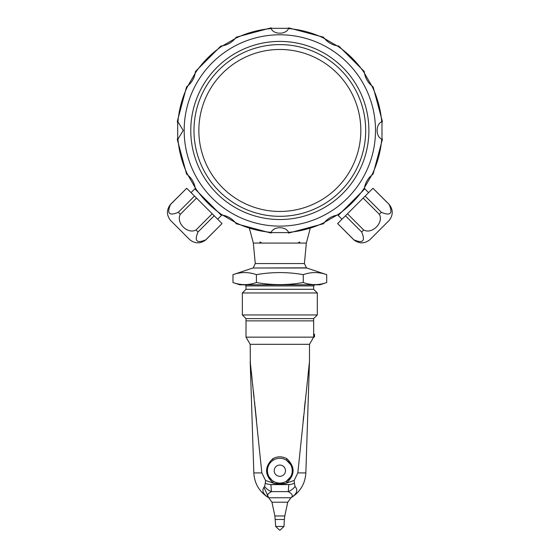 <?xml version="1.0" encoding="UTF-8"?>
<svg xmlns="http://www.w3.org/2000/svg" width="558" height="558" viewBox="0 0 558 558"><rect width="100%" height="100%" fill="white"/><g stroke="black" fill="none" stroke-linecap="round" stroke-linejoin="round"><path stroke-width="0.84" d="M261.786 243.079L260.112 241.956L259.63 243.079M300.044 243.079L299.562 241.956L297.888 243.079M249.559 228.857L253.346 243.079L306.342 243.079L310.115 228.857M279.837 476.33A5.636 5.636 0 0 1 274.954 467.869A5.636 5.636 0 0 1 284.719 467.869A5.636 5.636 0 0 1 279.837 476.33M273.267 460.169L272.778 458.739C277.479 456.193 282.188 456.193 286.896 458.739C295.161 466.697 295.161 474.663 286.896 482.642L286.407 481.205A12.402 12.402 0 0 0 286.407 460.169A12.402 12.402 0 0 0 273.267 460.169A12.402 12.402 0 0 0 273.267 481.205A12.402 12.402 0 0 0 286.407 481.205L290.662 476.748M290.655 464.633L286.407 460.169L286.896 458.739M269.012 476.741L271.92 480.236M286.896 482.642L285.389 483.458L274.285 483.458L272.778 482.642C264.513 474.677 264.513 466.704 272.778 458.739M273.267 481.205L272.778 482.642M250.354 362.791L250.186 344.314L309.488 344.314L313.659 337.144L313.659 320.871L246.015 320.871L246.015 337.144L313.659 337.144M263.976 487.378L268.719 497.764C262.776 493.963 261.402 490.21 264.597 486.499A13.525 11.481 46.1 0 0 271.418 491.612L288.256 491.612L288.786 484.609A13.525 6.55 3.3 0 0 294.415 483.291L295.077 486.499C298.272 490.21 296.898 493.963 290.955 497.764C300.197 492.051 305.163 483.765 305.847 472.919L309.488 361.263L309.488 344.314M309.488 361.263L309.355 362.491M305.233 400.818L304.298 409.718M303.622 416.115L303.175 420.446M256.499 420.446L255.006 406.14M254.88 404.996L254.532 401.669M254.106 397.666L253.374 390.795M252.865 386.031L252.697 384.441M252.139 379.224L251.637 374.627M251.623 374.446L251.295 371.454M264.597 486.499L265.259 483.291A13.525 6.55 -3.3 0 0 270.888 484.609L271.418 491.612C267.219 493.949 266.319 495.999 268.719 497.764C259.477 492.051 254.511 483.765 253.827 472.919L261.848 472.919L250.186 361.27L261.848 472.919L265.552 480.473L274.285 483.458M305.847 472.919L297.826 472.919L309.488 361.27L297.826 472.919L294.122 480.473L285.389 483.458M280.744 483.444A13.525 6.654 111.2 0 1 279.837 484.205L270.888 484.609L288.786 484.609L279.837 484.205A13.525 6.654 -111.2 0 1 278.93 483.444M265.259 483.291L265.552 480.473M294.122 480.473L294.415 483.291M280.144 530.1L279.53 530.1L280.144 530.1L283.973 526.466L275.701 526.466L274.871 515.962L271.948 502.214L268.719 497.764L290.955 497.764C293.355 495.999 292.455 493.949 288.256 491.612A13.525 11.481 -46.1 0 0 295.077 486.499M313.659 334.158L314.503 334.158L314.503 336.976L313.659 336.976M232.972 274.648C240.784 271.892 248.596 271.892 256.408 274.648C272.088 271.892 287.712 271.892 303.266 274.648C311.078 271.892 318.89 271.892 326.702 274.648L306.774 268.007L252.9 268.007L232.972 274.648L232.972 282.536L239.738 284.796L319.936 284.796L326.702 282.536C318.89 285.291 311.078 285.291 303.266 282.536C287.712 285.291 272.088 285.291 256.408 282.536C248.596 285.291 240.784 285.291 232.972 282.536M244.892 284.796L246.015 285.919L313.659 285.919L314.782 284.796M246.245 320.871L313.429 320.871M313.659 289.302L246.015 289.302L242.353 292.964L317.321 292.964L313.659 289.302L313.659 285.919M242.353 314.949L246.015 318.611L313.659 318.611L317.321 314.949L242.353 314.949L242.353 292.964M246.015 318.611L246.015 320.641M246.015 289.302L246.015 285.919M326.702 274.648L326.702 282.536M303.266 274.648L303.266 282.536M256.408 274.648L256.408 282.536M253.234 268.007L306.44 267.84L304.41 263.557L306.342 243.079M304.41 263.557L255.264 263.557L253.234 267.84M205.825 239.794L205.86 239.828C200.552 243.846 195.237 243.846 189.922 239.828L170.469 220.382C166.451 215.067 166.451 209.752 170.469 204.437L170.511 204.479C166.612 213.581 169.22 216.183 178.323 212.291L180.325 214.286C175.686 222.712 187.593 234.611 196.011 229.98L198.006 231.975C194.114 241.084 196.723 243.686 205.825 239.794L222.028 223.584L205.86 239.828M168.795 207.234L170.511 204.479L186.714 188.269L222.028 223.584M178.323 212.291L194.526 196.081M170.469 204.437L186.714 188.269M198.006 231.975L214.216 215.772M196.011 229.98L212.214 213.77M180.325 214.286L196.528 198.083M217.676 219.231L221.889 215.025M389.163 204.479L389.205 204.437C393.223 209.752 393.223 215.067 389.205 220.382L369.752 239.828C364.444 243.846 359.129 243.846 353.814 239.828L353.849 239.794C362.958 243.686 365.56 241.077 361.668 231.975L363.663 229.98C372.088 234.611 383.981 222.705 379.349 214.286L381.351 212.291C390.454 216.183 393.062 213.581 389.163 204.479L372.96 188.269L389.205 204.437M356.611 241.502L353.849 239.794L337.646 223.584L372.96 188.269M361.668 231.975L345.458 215.772M353.814 239.828L337.646 223.584M381.351 212.291L365.148 196.081M379.349 214.286L363.146 198.083M363.663 229.98L347.46 213.77M368.608 192.622L364.395 188.409M195.258 188.248C194.358 182.794 191.771 178.316 187.502 174.814L186.546 173.998L187.251 173.887L195.935 188.932L195.488 189.49L195.258 188.248M235.483 222.795C231.975 218.52 227.497 215.932 222.049 215.039L220.815 214.809L221.373 214.363L236.411 223.047L236.299 223.758L235.483 222.795M287.593 232.602L272.081 232.602L270.895 233.021L271.153 232.358C273.762 226.136 286.031 226.255 288.521 232.358L288.779 233.021L287.593 232.602M337.625 215.039C332.163 215.939 327.685 218.527 324.191 222.795L323.375 223.758L323.263 223.047L338.301 214.363L338.866 214.809L337.625 215.039M372.172 174.814C367.896 178.323 365.309 182.801 364.416 188.248L364.186 189.49L363.739 188.932L372.423 173.887L373.128 173.998L372.172 174.814M381.979 122.704L381.979 138.217L382.397 139.402L381.735 139.144C375.492 136.508 375.646 124.253 381.735 121.777L382.397 121.518L381.979 122.704M364.416 72.673C365.316 78.134 367.903 82.612 372.172 86.106L373.128 86.922L372.423 87.034L363.739 71.996L364.186 71.438L364.416 72.673M324.191 38.125C327.699 42.408 332.177 44.989 337.625 45.882L338.866 46.112L338.301 46.558L323.263 37.874L323.375 37.17L324.191 38.125M272.081 28.319L287.593 28.319L288.779 27.9L288.521 28.57C285.912 34.784 273.643 34.673 271.153 28.57L270.895 27.9L272.081 28.319M222.049 45.882C227.511 44.982 231.989 42.394 235.483 38.125L236.299 37.17L236.411 37.874L221.373 46.558L220.815 46.112L222.049 45.882M187.502 86.106C191.778 82.598 194.365 78.12 195.258 72.673L195.488 71.438L195.935 71.996L187.251 87.034L186.546 86.922L187.502 86.106M177.695 138.217L177.695 122.704L177.277 121.518L177.946 121.777L183.191 130.46L177.946 139.144L177.277 139.402L177.695 138.217M271.948 502.214L287.726 502.214L290.955 497.764M274.871 515.962L284.803 515.962L287.726 502.214M275.331 519.47L284.343 519.47L284.803 515.962M372.423 173.887A102.26 102.26 0 0 0 381.735 139.144M338.301 214.363A102.26 102.26 0 0 0 363.739 188.932M288.521 232.358A102.26 102.26 0 0 0 323.263 223.047M236.411 223.047A102.26 102.26 0 0 0 271.153 232.358M195.935 188.932A102.26 102.26 0 0 0 221.373 214.363M177.946 139.144A102.26 102.26 0 0 0 187.251 173.887M187.251 87.034A102.26 102.26 0 0 0 177.946 121.777M221.373 46.558A102.26 102.26 0 0 0 195.935 71.996M271.153 28.57A102.26 102.26 0 0 0 236.411 37.874M323.263 37.874A102.26 102.26 0 0 0 288.521 28.57M363.739 71.996A102.26 102.26 0 0 0 338.301 46.558M381.735 121.777A102.26 102.26 0 0 0 372.423 87.034M184.168 130.46A95.669 95.669 0 0 0 279.837 226.13A95.669 95.669 0 0 0 375.506 130.46A95.669 95.669 0 0 0 279.837 34.791A95.669 95.669 0 0 0 184.168 130.46M368.894 130.46A89.057 89.057 0 0 0 235.309 53.338A89.057 89.057 0 0 0 235.309 207.59A89.057 89.057 0 0 0 368.894 130.46M193.982 130.46A85.855 85.855 0 0 0 279.837 216.323A85.855 85.855 0 0 0 365.692 130.46A85.855 85.855 0 0 0 279.837 44.605A85.855 85.855 0 0 0 193.982 130.46M360.831 130.46A80.987 80.987 0 0 0 279.837 49.474A80.987 80.987 0 0 0 198.85 130.46A80.987 80.987 0 0 0 279.837 211.454A80.987 80.987 0 0 0 360.831 130.46M292.218 471.35L292.239 470.687M267.435 470.701L267.442 471.126M250.186 344.314L246.015 337.144M253.827 472.919L250.186 361.263M283.973 526.466L284.343 519.47M275.701 526.466L279.53 530.1M313.659 318.611L313.659 320.641M317.321 314.949L317.321 292.964M255.264 263.557L253.332 243.079M191.066 192.622L195.279 188.409M341.998 219.231L337.785 215.025M382.397 139.402L373.128 173.998M364.186 189.49L338.866 214.809M323.375 223.758L288.779 233.021M270.895 233.021L236.299 223.758M220.815 214.809L195.488 189.49M186.546 173.998L177.277 139.402M177.277 121.518L186.546 86.922M195.488 71.438L220.815 46.112M236.299 37.17L270.895 27.9M288.779 27.9L323.375 37.17M338.866 46.112L364.186 71.438M382.397 121.518L373.128 86.929"/></g></svg>
